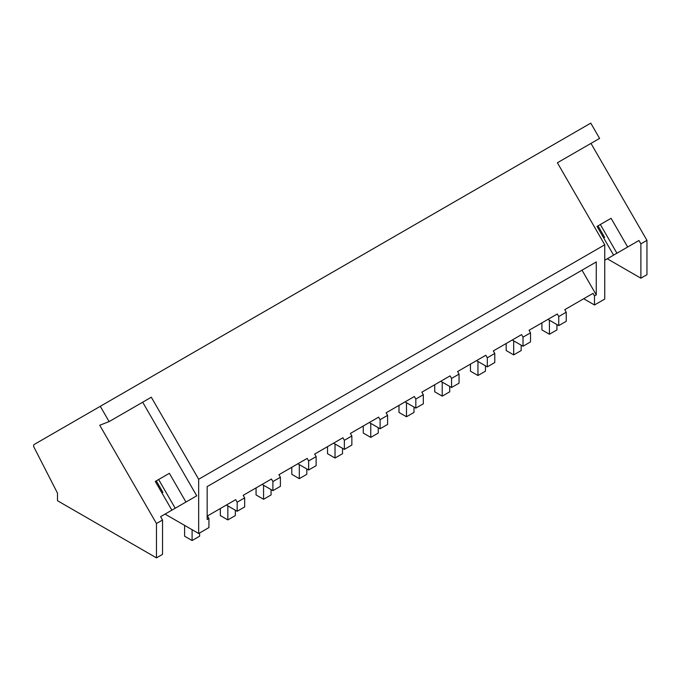 <?xml version="1.0" encoding="UTF-8"?>
<svg xmlns="http://www.w3.org/2000/svg" width="681" height="681" viewBox="0 0 681 681"><rect width="100%" height="100%" fill="white"/><g stroke="black" fill="none" stroke-linecap="round" stroke-linejoin="round"><path stroke-width="1.02" d="M142.695 402.207L196.732 495.811L185.947 502.042L169.373 473.321L155.302 481.441L171.884 510.163L160.605 516.675L162.538 520.02L162.538 554.36L156.468 557.867L57.493 500.722L57.493 493.146L34.05 447.349A2.656 1.532 60 0 1 34.161 444.489L590.767 123.133L599.595 138.413L557.39 162.776L604.745 244.802L604.745 299.053L594.487 304.977L594.487 295.903L593.015 293.366L564.779 309.668L566.243 312.213L558.752 316.537L557.279 313.992L529.043 330.294L530.516 332.839L523.025 337.163L521.552 334.618L493.316 350.928L494.781 353.465L491.035 355.635L487.29 357.797L485.825 355.252L457.581 371.554L459.054 374.099L451.563 378.423L450.09 375.878L421.854 392.179L423.318 394.725L415.827 399.049L414.363 396.512L386.118 412.814L387.591 415.359L380.1 419.683L378.627 417.138L350.392 433.439L351.856 435.985L344.365 440.309L342.901 437.764L314.656 454.074L316.129 456.619L308.638 460.943L307.165 458.398L278.929 474.7L280.393 477.245L272.902 481.569L271.438 479.024L243.194 495.325L244.666 497.871L237.175 502.195L235.703 499.658L207.467 515.96L208.931 518.505L208.931 527.579L198.665 533.504L165.057 514.095M100.286 406.31L109.113 421.59L99.732 425.259L156.468 523.527L156.468 557.867M604.745 244.802L198.665 479.254L151.31 397.227L109.113 421.59M582 270.187L596.258 294.882L596.258 261.955L207.16 486.6L207.16 519.526L208.931 518.505M596.258 294.882L594.487 295.903M198.665 479.254L198.665 533.504M590.972 143.393L646.95 240.35L646.95 274.69L640.881 278.197L607.273 258.789M583.685 298.746L594.487 304.977M566.243 312.213L566.243 321.287L558.752 325.612L547.958 319.372M530.516 332.839L530.516 341.913L523.025 346.237L512.223 340.006M494.781 353.465L494.781 362.539L487.29 366.863L476.496 360.632M459.054 374.099L459.054 383.173L451.563 387.498L440.76 381.266M423.318 394.725L423.318 403.799L415.827 408.123L405.033 401.892M387.591 415.359L387.591 424.433L380.1 428.758L369.298 422.526M351.856 435.985L351.856 445.059L344.365 449.383L333.571 443.152M316.129 456.619L316.129 465.685L308.638 470.009L297.835 463.778M280.393 477.245L280.393 486.319L272.902 490.643L262.108 484.412M244.666 497.871L244.666 506.945L237.175 511.269L226.373 505.038M619.446 251.757L638.948 240.504L627.669 247.016L611.087 218.303L597.024 226.424L613.598 255.137L604.745 260.244L627.669 247.016M646.95 240.35L640.881 243.849L638.948 240.504M177.239 507.064L196.732 495.811M590.257 294.958L593.015 293.366M640.881 243.849L640.881 278.197M558.752 316.537L558.752 325.612M554.521 315.584L557.279 313.992M523.025 337.163L523.025 346.237M518.794 336.218L521.552 334.618M487.29 357.797L487.29 366.863M483.059 356.844L485.825 355.252M451.563 378.423L451.563 387.498M447.332 377.47L450.09 375.878M415.827 399.049L415.827 408.123M411.596 398.104L414.363 396.512M380.1 419.683L380.1 428.758M375.869 418.73L378.627 417.138M344.365 440.309L344.365 449.383M340.134 439.364L342.901 437.764M308.638 460.943L308.638 470.009M304.407 459.99L307.165 458.398M272.902 481.569L272.902 490.643M268.672 480.616L271.438 479.024M237.175 502.195L237.175 511.269M232.945 501.25L235.703 499.658M162.538 520.02L156.468 523.527M603.655 237.907L604.634 237.346L598.003 225.854L598.659 225.479M616.926 253.221L600.344 224.5L611.087 218.303M600.344 224.5L598.003 225.854M185.947 502.042L161.142 516.36M156.945 480.497L169.373 473.321M175.204 508.239L158.63 479.526M161.933 492.933L162.912 492.363L156.281 480.88M541.914 322.862L541.914 329.919L549.414 334.252L549.414 320.223M549.414 334.252L556.922 329.919L556.922 324.548M506.187 343.496L506.187 350.545L513.687 354.878L513.687 340.849M513.687 354.878L521.186 350.545L521.186 345.182M470.452 364.122L470.452 371.179L477.951 375.503L477.951 361.475M477.951 375.503L485.459 371.179L485.459 365.808M434.725 384.756L434.725 391.805L442.224 396.138L442.224 382.109M442.224 396.138L449.724 391.805L449.724 386.442M398.989 405.382L398.989 412.431L406.489 416.763L406.489 402.735M406.489 416.763L413.997 412.431L413.997 407.068M363.262 426.008L363.262 433.065L370.762 437.398L370.762 423.369M370.762 437.398L378.261 433.065L378.261 427.694M327.527 446.642L327.527 453.691L335.026 458.024L335.026 443.995M335.026 458.024L342.534 453.691L342.534 448.328M291.8 467.268L291.8 474.325L299.3 478.658L299.3 464.621M299.3 478.658L306.799 474.325L306.799 468.954M256.065 487.902L256.065 494.951L263.564 499.284L263.564 485.255M263.564 499.284L271.072 494.951L271.072 489.588M220.338 508.528L220.338 515.577L227.837 519.909L227.837 505.881M227.837 519.909L235.337 515.577L235.337 510.214M184.602 525.383L184.602 536.211L192.102 540.544L192.102 529.716M192.102 540.544L199.61 536.211L199.61 532.959"/></g></svg>
